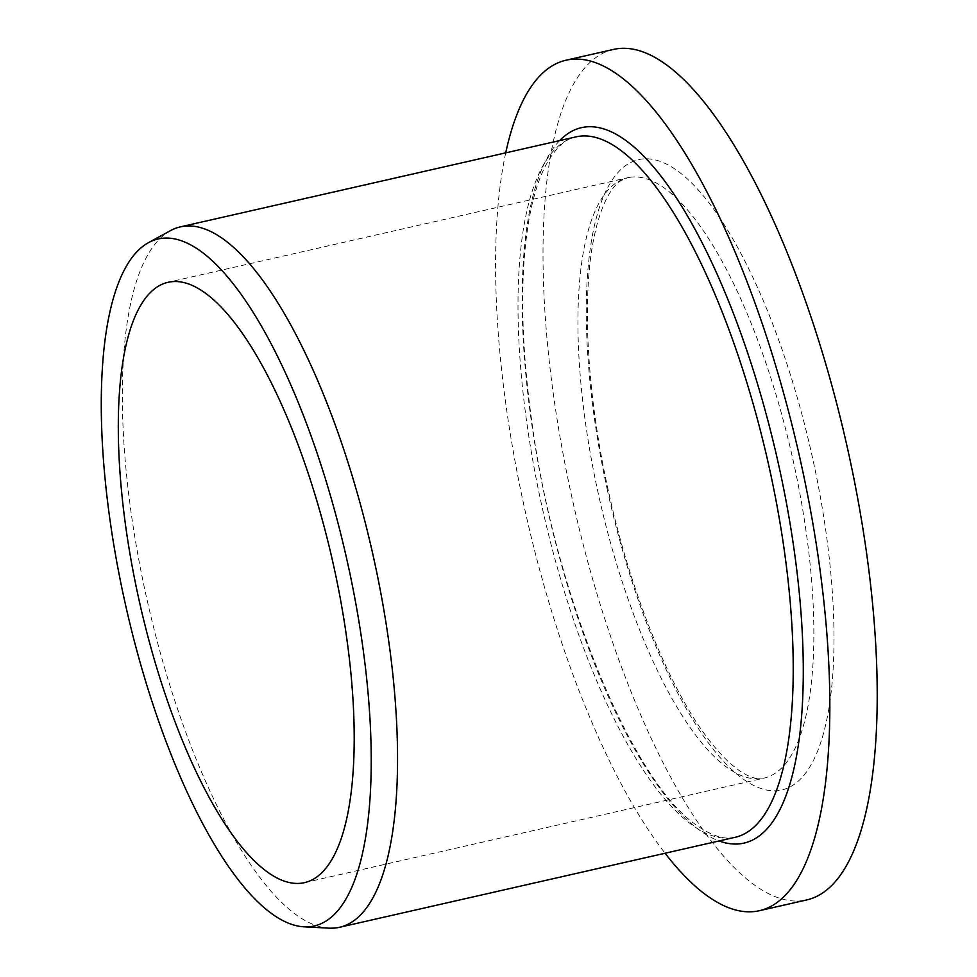 <?xml version="1.0" encoding="UTF-8"?>
<svg xmlns="http://www.w3.org/2000/svg" width="977" height="977" viewBox="0 0 977 977"><rect width="100%" height="100%" fill="white"/><g stroke="black" fill="none" stroke-linecap="round" stroke-linejoin="round"><path stroke-width="0.73" stroke-dasharray="4.88 3.66" d="M613.373 49.448A436.096 139.821 -102.8 0 0 573.78 505.695A436.096 139.821 -102.8 0 0 806.855 899.902M170.425 230.657A359.133 115.139 -102.8 0 0 147.674 602.626A359.133 115.139 -102.8 0 0 329.102 928.15M505.72 152.864A436.096 139.821 -102.8 0 0 665.056 853.239M607.462 490.503A323.228 103.635 77.2 0 1 701.339 193.434A323.228 103.635 77.2 0 1 821.535 740.077A323.228 103.635 77.2 0 1 607.462 490.503M575.954 136.878A359.133 115.139 -102.8 0 0 543.346 512.62A359.133 115.139 -102.8 0 0 735.29 837.265C729.428 838.62 717.887 840.476 695.465 824.466C631.374 779.939 554.069 592.245 531.573 419.817C520.814 341.071 519.849 274.928 528.667 221.4C532.612 198.636 538.144 180.244 545.288 166.224C558.575 141.714 569.909 138.209 575.954 136.878M559.687 140.578A366.827 117.606 -102.8 0 0 548.048 511.545A366.827 117.606 -102.8 0 0 719.035 840.953M629.811 177.325A307.828 98.689 77.2 0 1 792.909 459.422A307.828 98.689 77.2 0 1 764.185 778.071A307.828 98.689 77.2 0 1 598.144 492.982A307.828 98.689 77.2 0 1 627.613 177.741A307.828 98.689 77.2 0 1 629.811 177.325M304.543 882.634L764.185 778.071L757.334 778.351C748.761 777.887 729.953 768.789 704.967 734.631C667.425 683.521 629.591 588.765 608.28 490.43C587.47 396.955 581.889 301.869 593.015 242.528C600.757 200.92 613.788 184.592 621.311 180.464L627.613 177.741L167.971 282.316"/><path stroke-width="1.47" d="M665.056 853.239A436.096 139.821 -102.8 0 0 759.471 910.686L806.855 899.902A436.096 139.821 -102.8 0 0 847.535 448.48A436.096 139.821 -102.8 0 0 616.487 48.85A436.096 139.821 -102.8 0 0 613.373 49.448L565.988 60.22A436.096 139.821 -102.8 0 0 505.72 152.864M304.091 926.819L329.102 928.15A359.133 115.139 -102.8 0 0 339.617 927.271A359.133 115.139 -102.8 0 0 373.996 559.491A359.133 115.139 -102.8 0 0 182.846 226.408A359.133 115.139 -102.8 0 0 180.281 226.896A359.133 115.139 -102.8 0 0 170.425 230.657L148.443 242.675A352.257 112.941 -102.8 0 0 126.131 607.535A352.257 112.941 -102.8 0 0 304.091 926.819A352.257 112.941 -102.8 0 0 350.633 576.943A352.257 112.941 -102.8 0 0 160.631 238.51A352.257 112.941 -102.8 0 0 148.443 242.675M759.471 910.686A436.096 139.821 -102.8 0 0 800.151 459.263A436.096 139.821 -102.8 0 0 569.102 59.634A436.096 139.821 -102.8 0 0 565.988 60.22M170.169 281.901A307.828 98.689 -102.8 0 0 167.971 282.316A307.828 98.689 -102.8 0 0 140.016 604.372A307.828 98.689 -102.8 0 0 304.543 882.634A307.828 98.689 -102.8 0 0 333.255 563.985A307.828 98.689 -102.8 0 0 170.169 281.901M339.617 927.271L735.29 837.265A359.133 115.139 -102.8 0 0 769.668 469.485A359.133 115.139 -102.8 0 0 575.954 136.878L180.281 226.896M719.035 840.953A366.827 117.606 -102.8 0 0 779.231 467.482A366.827 117.606 -102.8 0 0 559.687 140.578"/></g></svg>

